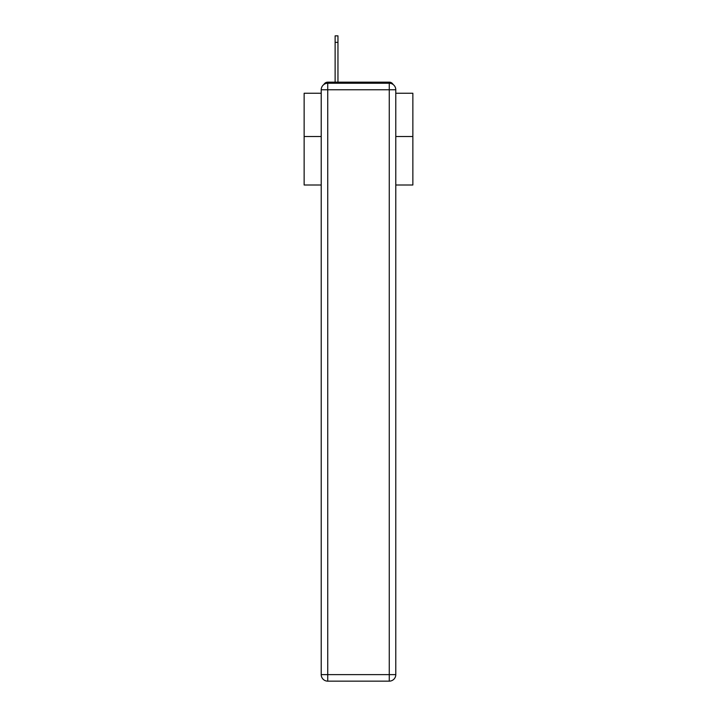 <?xml version="1.0" encoding="UTF-8"?>
<svg xmlns="http://www.w3.org/2000/svg" width="717" height="717" viewBox="0 0 717 717"><rect width="100%" height="100%" fill="white"/><g stroke="black" fill="none" stroke-linecap="round" stroke-linejoin="round"><path stroke-width="1.08" d="M395.784 185.004L412.858 185.004L412.858 93.246L395.784 93.246M321.216 136.517L304.142 136.517L304.142 93.246L321.216 93.246M304.142 136.517L304.142 185.004L321.216 185.004M393.131 84.516A4.347 4.347 0 0 0 389.268 82.159L327.732 82.159A4.347 4.347 0 0 0 323.869 84.516M412.858 136.517L395.784 136.517M327.732 82.159L335.126 82.159L335.126 35.85L337.958 35.85L337.958 82.159L341.543 82.159M375.457 82.159L389.268 82.159M327.732 83.244L389.268 83.244A6.525 6.525 0 0 1 395.784 89.768L395.784 674.625A6.525 6.525 0 0 1 389.268 681.15L327.732 681.15L327.732 674.625L389.268 674.625L389.268 89.768L327.732 89.768L327.732 674.625L321.216 674.625L321.216 89.768L327.732 89.768L327.732 83.244A6.525 6.525 0 0 0 321.216 89.768A6.525 6.525 0 0 1 327.732 83.244M321.216 674.625A6.525 6.525 0 0 0 327.732 681.15A6.525 6.525 0 0 1 321.216 674.625M389.268 681.15A6.525 6.525 0 0 0 395.784 674.625L389.268 674.625L389.268 681.15M395.784 89.768A6.525 6.525 0 0 0 389.268 83.244L389.268 89.768L395.784 89.768M337.958 42.375L335.126 42.375"/></g></svg>
